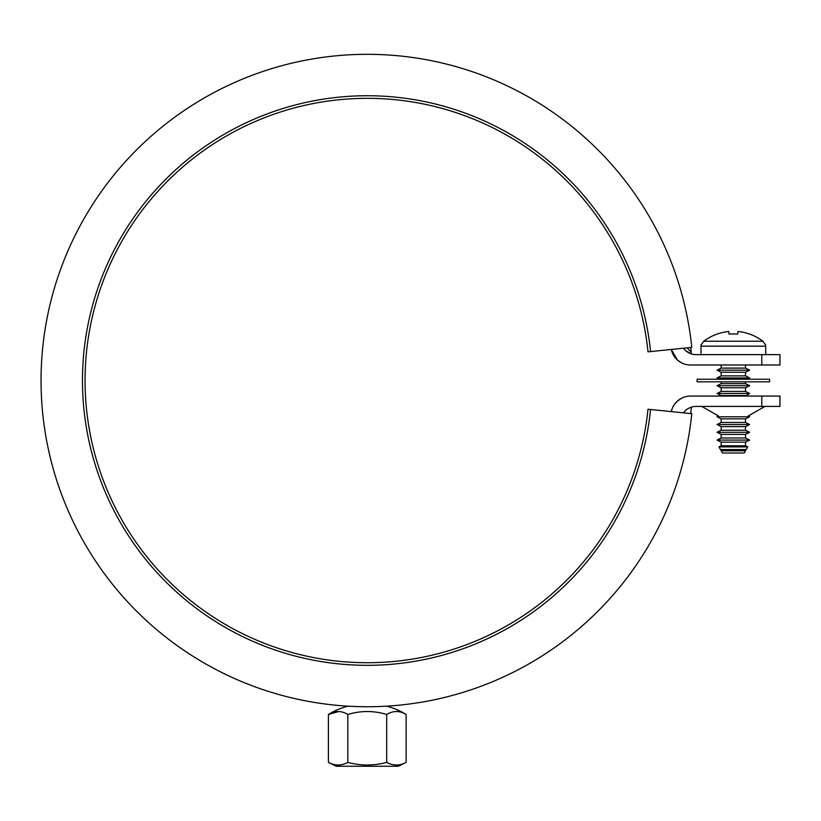 <?xml version="1.0" encoding="UTF-8"?>
<svg xmlns="http://www.w3.org/2000/svg" width="821" height="821" viewBox="0 0 821 821"><rect width="100%" height="100%" fill="white"/><g stroke="black" fill="none" stroke-linecap="round" stroke-linejoin="round"><path stroke-width="1.23" d="M761.775 354.641L779.95 354.641L779.95 364.996L761.775 364.996L761.775 354.641L696.054 354.641A15.537 15.537 0 0 1 683.462 348.207L685.781 350.752L691.354 353.913A325.178 325.178 0 0 0 691.19 352.035L690.759 347.457L691.179 352.055L687.085 347.837M674.677 404.086L677.387 401.089L681.584 398.216L677.387 401.089A19.673 19.673 0 0 1 690.533 396.061L779.95 396.061L779.95 406.416L761.775 406.416L761.775 396.061M671.291 411.608L672.183 408.632L671.291 411.608A19.673 19.673 0 0 1 677.387 401.089L677.715 400.812M764.936 406.416L748.136 416.021L749.655 416.781L745.519 418.843L745.519 422.476L749.655 424.539L745.519 426.612L745.519 430.235L749.655 432.308L745.519 434.381L745.519 438.004L749.655 440.077L745.519 442.15L745.519 445.772L747.767 446.901L718.929 446.901L721.177 445.772L721.177 442.15L717.041 440.077L721.177 438.004L721.177 434.381L717.041 432.308L721.177 430.235L721.177 426.612L717.041 424.539L721.177 422.476L721.177 418.843L717.041 416.781L718.56 416.021L701.76 406.416M683.462 412.85A15.537 15.537 0 0 1 696.054 406.416L761.775 406.416M687.998 408.673L690.04 407.627M761.775 364.996L690.533 364.996A19.673 19.673 0 0 1 671.291 349.448L674.677 356.971M671.291 349.448L677.387 359.967L681.584 362.851L677.715 360.245M690.759 413.599L690.83 412.912L690.759 413.599M690.04 413.527L690.81 412.891A325.178 325.178 0 0 0 691.354 407.154A325.178 325.178 0 0 1 690.83 412.912A325.178 325.178 0 0 0 691.354 407.154A325.178 325.178 0 0 1 690.83 412.912L690.81 412.891M687.998 352.383L689.507 353.194M691.179 352.055L691.179 352.055A325.178 325.178 0 0 1 691.354 353.913A325.178 325.178 0 0 0 691.19 352.035A325.178 325.178 0 0 1 691.354 353.913M650.581 351.573L648.005 351.829A282.198 282.198 0 0 0 352.897 98.694A282.198 282.198 0 0 0 85.066 380.534A282.198 282.198 0 0 1 352.897 98.694A282.198 282.198 0 0 1 648.005 351.829A282.198 282.198 0 0 0 352.897 98.694A282.198 282.198 0 0 0 85.066 380.534A282.198 282.198 0 0 0 352.897 662.362A282.198 282.198 0 0 0 648.005 409.227L650.581 409.494A284.795 284.795 0 0 1 352.763 664.948A284.795 284.795 0 0 1 82.469 380.534A284.795 284.795 0 0 1 352.763 96.108A284.795 284.795 0 0 1 650.581 351.573L691.785 347.355A326.214 326.214 0 0 0 350.659 54.74A326.214 326.214 0 0 0 41.05 380.534A326.214 326.214 0 0 0 350.659 706.317A326.214 326.214 0 0 0 691.785 413.702L648.005 409.227M769.595 379.24L769.595 381.827L697.101 381.827L697.101 379.24L769.595 379.24M700.99 354.641L700.99 346.164A6.209 6.209 0 0 1 701.278 344.286L701.278 344.286M765.418 344.286L765.418 344.286A6.209 6.209 0 0 1 765.706 346.164L765.706 354.641M765.08 344.286L762.914 341.228A48.973 48.973 0 0 0 737.935 331.52L737.658 334.126A47.813 47.546 180 0 0 729.038 334.126L728.761 331.52A48.973 48.973 0 0 0 703.782 341.228L701.616 344.286M745.519 364.996L745.519 368.106L749.655 370.179L745.519 372.241L745.519 375.874L749.655 377.937L747.069 379.24M749.655 370.179L717.041 370.179L721.177 368.106L721.177 364.996M721.177 368.106L745.519 368.106M745.519 372.241L721.177 372.241L717.041 370.179M749.655 377.937L717.041 377.937L721.177 375.874L721.177 372.241M721.177 375.874L745.519 375.874M745.519 381.827L745.519 383.633L749.655 385.706L745.519 387.779L745.519 391.401L749.655 393.475L745.519 396.061M749.655 385.706L717.041 385.706L721.177 383.633L721.177 381.827M721.177 383.633L745.519 383.633M719.627 379.24L717.041 377.937M745.519 387.779L721.177 387.779L717.041 385.706M749.655 393.475L717.041 393.475L721.177 391.401L721.177 387.779M721.177 391.401L745.519 391.401M745.519 395.548L721.177 395.548L717.041 393.475M721.177 396.061L721.177 395.548M745.519 418.843L721.177 418.843M721.177 422.476L745.519 422.476M749.655 416.781L717.041 416.781M745.519 426.612L721.177 426.612M721.177 430.235L745.519 430.235M749.655 424.539L717.041 424.539M745.519 434.381L721.177 434.381M721.177 438.004L745.519 438.004M749.655 432.308L717.041 432.308M745.519 442.15L721.177 442.15M721.177 445.772L745.519 445.772M749.655 440.077L717.041 440.077M745.519 449.918L745.519 450.811L721.177 450.811L720.458 449.549L746.238 449.549L721.177 449.918M718.929 446.901L720.458 449.549M746.238 449.549L747.767 446.901M721.177 450.811L722.459 453.018L744.237 453.018L745.519 450.811M729.038 334.126A47.813 47.546 180 0 1 737.658 334.126M348.001 706.173A68.605 68.605 0 0 0 328.4 714.475L328.4 762.381L336.169 766.26L398.359 766.26L406.128 762.381C399.653 765.88 393.177 765.88 386.691 762.381C373.74 765.88 360.788 765.88 347.827 762.381L347.827 714.486C341.351 710.545 334.876 710.545 328.4 714.486C334.876 710.545 341.351 710.545 347.837 714.475C360.788 710.545 373.74 710.545 386.691 714.475C393.177 710.545 399.653 710.545 406.128 714.475A68.605 68.605 0 0 0 386.527 706.173M406.128 762.381L406.128 714.475C399.653 710.545 393.177 710.545 386.691 714.475L386.691 762.381M328.4 714.486L338.519 711.55M328.4 762.381L328.4 762.381C334.876 765.88 341.351 765.88 347.827 762.381M700.99 346.164L765.706 346.164M762.914 341.228L703.782 341.228M406.128 714.475L397.107 709.755"/></g></svg>
